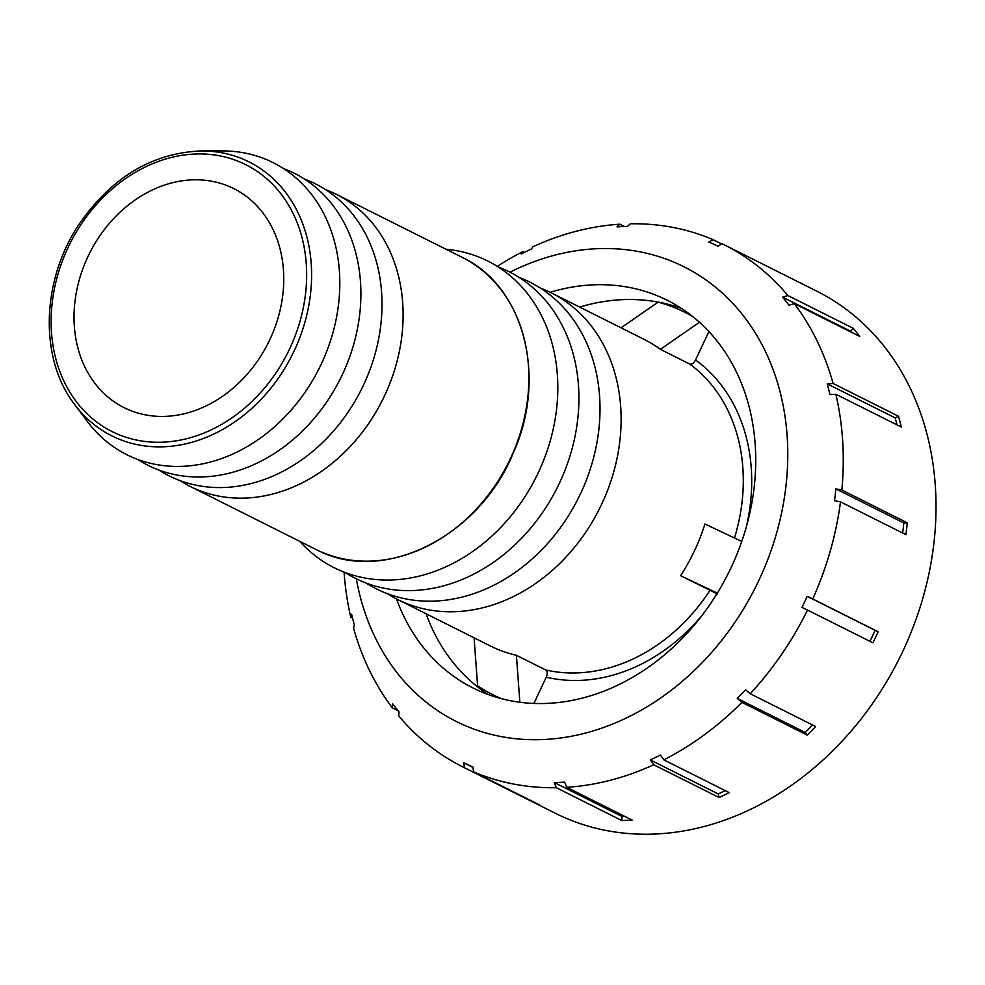 <?xml version="1.0" encoding="UTF-8"?>
<svg xmlns="http://www.w3.org/2000/svg" width="985" height="985" viewBox="0 0 985 985"><rect width="100%" height="100%" fill="white"/><g stroke="black" fill="none" stroke-linecap="round" stroke-linejoin="round"><path stroke-width="1.48" d="M126.745 408.923A122.497 99.953 -63.4 0 0 269.077 341.216A122.497 99.953 -63.4 0 0 233.753 188.591A122.497 99.953 -63.4 0 0 231.032 187.285A122.497 99.953 -63.4 0 0 88.699 254.992A122.497 99.953 -63.4 0 0 124.011 407.618A122.497 99.953 -63.4 0 0 126.745 408.923M74.651 404.503L87.185 421.272A163.325 133.283 -63.4 0 0 130.463 456.437A163.325 133.283 -63.4 0 0 321.307 363.945A163.325 133.283 -63.4 0 0 269.521 160.912A163.325 133.283 -63.4 0 0 222.647 150.914L201.703 150.914C152.65 152.749 111.859 177.078 79.329 223.915C41.235 280.183 39.006 358.626 74.651 404.503A153.192 125.009 -63.4 0 0 115.233 437.488A153.192 125.009 -63.4 0 0 294.244 350.722A153.192 125.009 -63.4 0 0 245.671 160.296A153.192 125.009 -63.4 0 0 201.703 150.914M137.666 459.416A163.325 133.283 -63.4 0 0 151.555 467.013A163.325 133.283 -63.4 0 0 342.398 374.509A163.325 133.283 -63.4 0 0 290.624 171.488A163.325 133.283 -63.4 0 0 283.409 168.509M158.77 469.993A163.325 133.283 -63.4 0 0 172.658 477.577A163.325 133.283 -63.4 0 0 363.502 385.086A163.325 133.283 -63.4 0 0 311.728 182.065A163.325 133.283 -63.4 0 0 304.513 179.085M325.616 189.662A163.325 133.283 116.6 0 1 332.819 192.629A163.325 133.283 116.6 0 1 336.451 194.365A163.325 133.283 116.6 0 1 383.547 397.878A163.325 133.283 116.6 0 1 193.762 488.154A163.325 133.283 116.6 0 1 190.13 486.418A163.325 133.283 116.6 0 1 179.873 480.557M299.699 541.307A171.488 139.944 -63.4 0 0 338.003 569.552A171.488 139.944 -63.4 0 0 538.389 472.431A171.488 139.944 -63.4 0 0 484.017 259.252A171.488 139.944 -63.4 0 0 446.02 249.267M345.009 572.47A171.488 139.944 -63.4 0 0 359.106 580.128A171.488 139.944 -63.4 0 0 559.492 483.007A171.488 139.944 -63.4 0 0 505.12 269.828A171.488 139.944 -63.4 0 0 498.102 266.91M366.112 583.046A171.488 139.944 -63.4 0 0 380.198 590.692A171.488 139.944 -63.4 0 0 580.584 493.571A171.488 139.944 -63.4 0 0 526.212 280.393A171.488 139.944 -63.4 0 0 519.206 277.487M540.309 288.051A171.488 139.944 116.6 0 1 547.315 290.969A171.488 139.944 116.6 0 1 551.132 292.791A171.488 139.944 116.6 0 1 600.579 506.487A171.488 139.944 116.6 0 1 401.301 601.269A171.488 139.944 116.6 0 1 397.497 599.446A171.488 139.944 116.6 0 1 387.216 593.61M397.497 599.446L490.345 645.963A171.488 139.944 -63.4 0 0 494.15 647.785A171.488 139.944 -63.4 0 0 516.399 655.284L545.739 669.985C547.5 671.302 547.672 673.703 546.256 677.188L533.907 703.425M717.696 594.09L680.586 575.708A171.488 139.944 -63.4 0 0 704.928 523.995L741.754 541.454M708.904 331.551L695.521 359.993C693.736 363.293 691.802 364.635 689.709 364.031L660.381 349.33A171.488 139.944 -63.4 0 0 643.981 339.308L551.132 292.791M501.143 698.574A213.954 174.591 116.6 0 1 498.016 697.195A213.954 174.591 116.6 0 1 493.263 694.93A213.954 174.591 116.6 0 1 477.602 685.794L474.081 637.812M516.399 655.284L519.846 702.231M699.449 322.267L660.381 349.33M621.042 327.82L658.14 302.136A213.954 174.591 116.6 0 1 680.192 310.066A213.954 174.591 116.6 0 1 684.944 312.344A213.954 174.591 116.6 0 1 692.59 316.468M717.326 593.13L680.586 575.708M550.135 292.299A216.823 176.931 116.6 0 1 662.413 297.962A216.823 176.931 116.6 0 1 667.239 300.265A216.823 176.931 116.6 0 1 729.75 570.438A216.823 176.931 116.6 0 1 477.811 690.276A216.823 176.931 116.6 0 1 472.997 687.961A216.823 176.931 116.6 0 1 396.499 598.942M497.265 266.381A291.942 238.235 116.6 0 1 522.826 251.643L521.225 253.97A287.866 234.898 -63.4 0 1 531.346 249.07L532.947 246.743A291.942 238.235 116.6 0 1 619.959 224.198L617.004 226.882A287.866 234.898 -63.4 0 1 627.396 226.464L630.363 223.78A291.942 238.235 116.6 0 1 713.041 239.614L708.781 242.051A287.866 234.898 -63.4 0 1 713.362 244.058A287.866 234.898 -63.4 0 1 717.88 246.188L722.128 243.763A291.942 238.235 116.6 0 1 724.098 244.723L816.873 291.215A291.942 238.235 116.6 0 1 901.041 654.988A291.942 238.235 116.6 0 1 561.807 816.356A291.942 238.235 116.6 0 1 555.318 813.253L462.544 766.773A291.942 238.235 116.6 0 1 398.765 715.947L399.023 711.81A287.866 234.898 -63.4 0 1 392.609 703.733L392.35 707.883A291.942 238.235 116.6 0 1 353.529 628.011L354.391 625.118A287.866 234.898 -63.4 0 1 351.645 614.357L350.783 617.25A291.942 238.235 116.6 0 1 344.085 572.113M724.098 244.723A291.942 238.235 116.6 0 1 787.889 295.549L853.305 328.325A291.942 238.235 116.6 0 1 859.708 336.39L794.292 303.614A291.942 238.235 116.6 0 1 833.113 383.485L898.529 416.261A291.942 238.235 116.6 0 1 901.275 427.022L835.859 394.246A291.942 238.235 116.6 0 1 841.843 490.025L907.259 522.801A291.942 238.235 116.6 0 1 905.917 534.633L840.5 501.858A291.942 238.235 116.6 0 1 812.736 598.966L878.152 631.742A291.942 238.235 116.6 0 1 872.932 642.823L807.515 610.06A291.942 238.235 116.6 0 1 750.225 693.723L815.629 726.499A291.942 238.235 116.6 0 1 807.331 735.142L741.914 702.379A291.942 238.235 116.6 0 1 663.816 759.854L729.232 792.63A291.942 238.235 116.6 0 1 719.112 797.53L653.695 764.754A291.942 238.235 116.6 0 1 566.695 787.298L632.111 820.074A291.942 238.235 116.6 0 1 621.707 820.493L556.291 787.717A291.942 238.235 116.6 0 1 473.613 771.883L539.029 804.659A291.942 238.235 116.6 0 1 534.449 802.64A291.942 238.235 116.6 0 1 529.93 800.509L464.514 767.734A291.942 238.235 116.6 0 1 462.544 766.773M509.971 272.18A254.265 207.478 116.6 0 1 678.357 264.091A254.265 207.478 116.6 0 1 758.967 580.153A254.265 207.478 116.6 0 1 461.866 724.147A254.265 207.478 116.6 0 1 356.336 578.823M464.514 767.734L463.738 762.784A287.866 234.898 -63.4 0 0 468.257 764.914A287.866 234.898 -63.4 0 0 472.837 766.933L473.613 771.883M556.291 787.717L554.223 782.509A287.866 234.898 -63.4 0 0 564.627 782.102L566.695 787.298M653.695 764.754L650.272 759.915A287.866 234.898 -63.4 0 0 660.393 755.003L663.816 759.854M741.914 702.379L737.272 698.427A287.866 234.898 -63.4 0 0 745.571 689.771L750.225 693.723M807.515 610.06L801.962 607.413A287.866 234.898 -63.4 0 0 807.183 596.331L812.736 598.966M840.5 501.858L834.517 500.737A287.866 234.898 -63.4 0 0 835.859 488.905L841.843 490.025M835.859 394.246L829.973 394.628A287.866 234.898 -63.4 0 0 827.228 383.854L833.113 383.485M794.292 303.614L789.01 305.239A287.866 234.898 -63.4 0 0 782.607 297.175L787.889 295.549M621.707 820.493L622.151 816.54A287.866 234.898 -63.4 0 0 624.933 816.479M554.223 782.509L622.151 816.54M719.112 797.53L718.2 793.947A287.866 234.898 -63.4 0 0 725.206 790.61M650.272 759.915L718.2 793.947M807.331 735.142L805.201 732.458A287.866 234.898 -63.4 0 0 812.465 724.911M737.272 698.427L805.201 732.458M869.952 641.333A287.866 234.898 -63.4 0 0 875.111 630.363L878.152 631.742M807.183 596.331L875.111 630.363M902.679 533.008A287.866 234.898 -63.4 0 0 903.787 522.937L907.259 522.801M835.859 488.905L903.787 522.937M896.99 424.88A287.866 234.898 -63.4 0 0 895.156 417.886L898.529 416.261M827.228 383.854L895.156 417.886M851.372 332.216A287.866 234.898 -63.4 0 0 850.535 331.206L853.305 328.325M782.607 297.175L850.535 331.206M713.041 239.614L721.746 243.972M619.959 224.198L624.613 226.525M522.826 251.643L524.352 252.406M352.556 618.137L350.783 617.25M398.186 710.801L392.35 707.883M463.738 762.784L472.911 767.377M488.191 694.524A216.823 176.931 116.6 0 1 426.049 613.754M579.685 307.098A216.823 176.931 116.6 0 1 681.583 308.514M242.421 163.079A149.252 121.795 116.6 0 1 289.75 348.604A149.252 121.795 116.6 0 1 115.344 433.129A149.252 121.795 116.6 0 1 68.027 247.604A149.252 121.795 116.6 0 1 242.421 163.079M336.451 194.365L462.224 257.38A163.325 133.283 116.6 0 1 509.307 460.894A163.325 133.283 116.6 0 1 319.534 551.169A163.325 133.283 116.6 0 1 315.902 549.433L190.13 486.418M709.914 590.409A171.488 139.944 116.6 0 1 545.739 669.985M689.709 364.031A171.488 139.944 116.6 0 1 734.465 538.007M546.256 677.188A177.62 144.943 -63.4 0 0 702.12 615.305M746.211 527.307A177.62 144.943 -63.4 0 0 695.521 359.993M319.497 551.157L319.546 551.181C385.258 583.748 479.375 536.012 513.111 453.346C547.709 377.674 524.106 286.241 462.224 257.38M493.263 694.93L499.875 698.242M684.944 312.344L691.556 315.656"/></g></svg>
